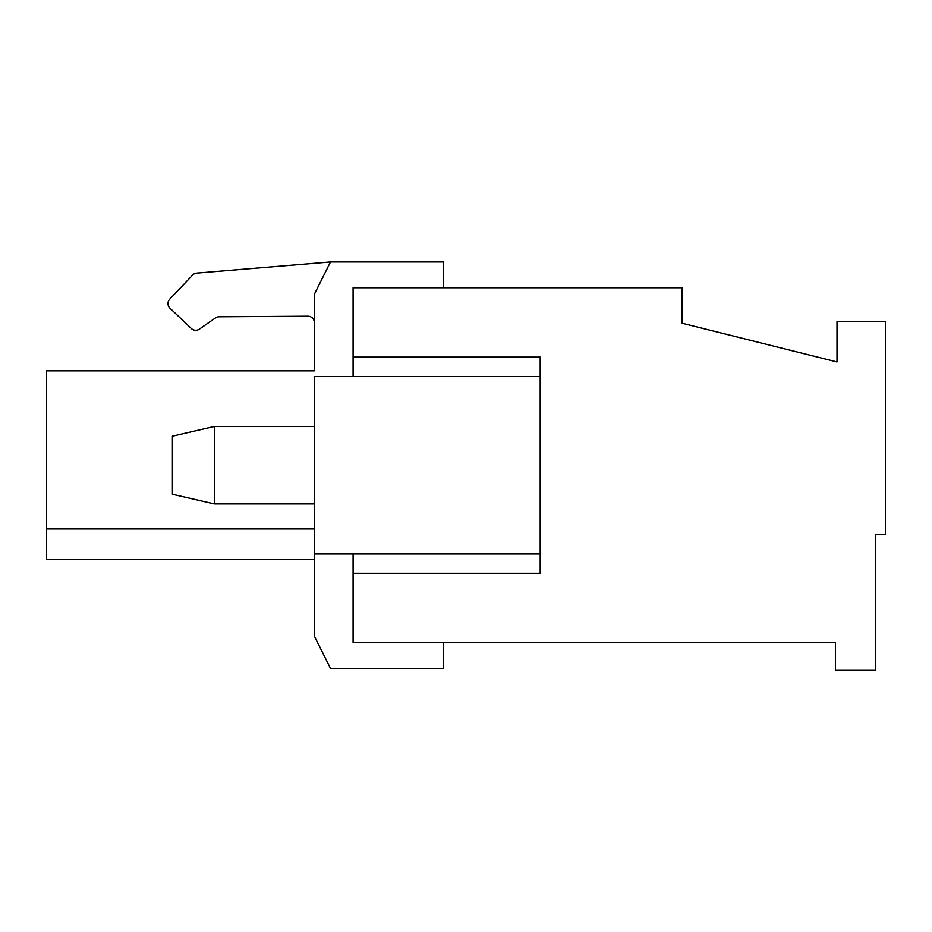 <?xml version="1.0" encoding="UTF-8"?>
<svg xmlns="http://www.w3.org/2000/svg" width="932" height="932" viewBox="0 0 932 932"><rect width="100%" height="100%" fill="white"/><g stroke="black" fill="none" stroke-linecap="round" stroke-linejoin="round"><path stroke-width="1.4" d="M835.398 642.637L353.088 642.637L353.088 553.911L353.088 642.637L443.422 642.637L443.422 668.442L330.499 668.442L314.375 636.183L314.375 376.47L540.199 376.47L540.199 357.119L353.088 357.119L353.088 376.47L353.088 287.755L682.154 287.755L682.154 323.241L837.006 361.954L837.006 321.633L885.4 321.633L885.4 534.56L875.719 534.56L875.719 670.05L835.398 670.05L835.398 642.637M353.088 357.119L353.088 287.755L443.422 287.755L443.422 261.95L330.499 261.95L196.78 273.088A6.454 6.454 0 0 0 192.633 275.068L169.764 299.114A6.454 6.454 0 0 0 169.997 308.247L191.293 328.483A6.454 6.454 0 0 0 199.436 329.101L215.467 317.928A6.454 6.454 0 0 1 219.113 316.775L307.875 316.193A6.454 6.454 0 0 1 314.375 322.635M353.088 573.273L540.199 573.273L540.199 553.911L314.375 553.911M540.199 376.47L540.199 553.911M214.36 426.483L172.42 436.153L172.42 494.228L214.36 503.909L214.36 426.483L314.375 426.483M214.36 503.909L314.375 503.909M314.375 528.91L46.6 528.91L46.6 370.831L314.375 370.831L314.375 294.209L330.499 261.95M314.375 559.561L46.6 559.561L46.6 528.91"/></g></svg>
